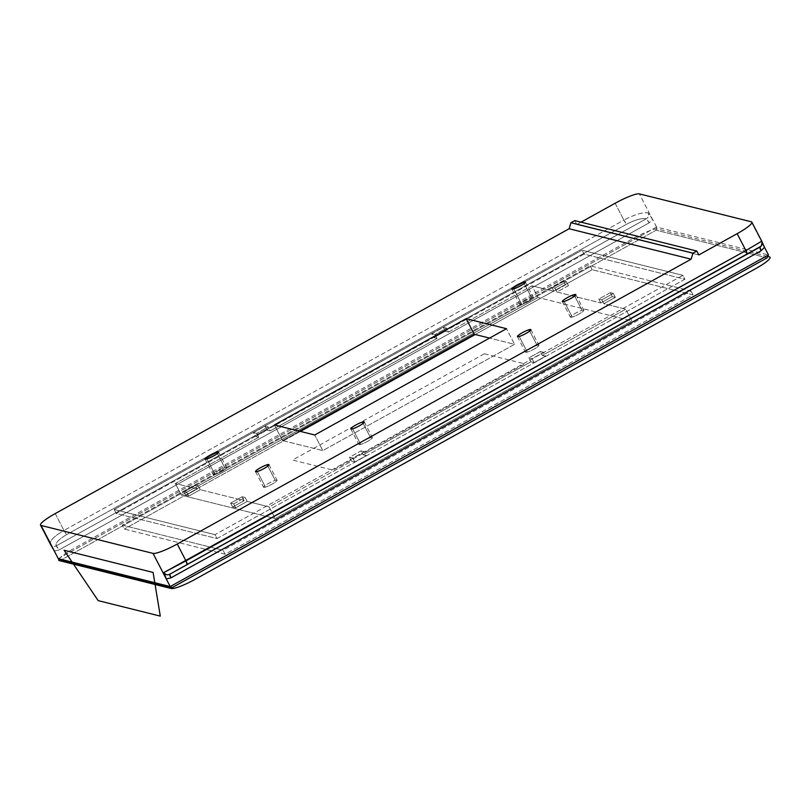 <?xml version="1.0" encoding="UTF-8"?>
<svg xmlns="http://www.w3.org/2000/svg" width="810" height="810" viewBox="0 0 810 810"><rect width="100%" height="100%" fill="white"/><g stroke="black" fill="none" stroke-linecap="round" stroke-linejoin="round"><path stroke-width="0.61" stroke-dasharray="4.05 3.04" d="M529.71 331.057L537.121 345.354A7.563 1.185 -27.4 0 0 529.477 348.887A7.563 1.185 -27.4 0 0 525.498 352.208A7.563 1.185 -27.4 0 0 527.32 352.097L519.23 336.484L527.32 352.097A7.563 1.185 -27.4 0 0 534.965 348.563A7.563 1.185 -27.4 0 0 538.944 345.242A7.563 1.185 -27.4 0 0 537.121 345.354L529.71 331.057M282.488 440.549L274.387 424.936L282.488 440.549L322.815 450.603L514.573 344.321L506.483 328.708L514.573 344.321L489.564 338.084L514.573 344.321L322.815 450.603L314.725 434.99L322.815 450.603L282.488 440.549L299.406 431.173L282.488 440.549M751.285 221.788L763.425 245.217L751.285 221.788M764.529 247.333L762.362 242.534M576.791 224.512L581.023 222.163L576.791 224.512L698.807 254.937L576.791 224.512L574.766 220.603L576.791 224.512M761.532 245.622L761.724 241.177L761.096 246.199M54.331 551.023L58.998 549.96L56.153 545.899C53.794 547.034 51.87 546.446 50.382 544.148C51.87 546.446 53.794 547.034 56.153 545.899C55.303 542.973 58.846 539.187 66.795 534.509L63.96 530.449C53.997 536.271 49.471 540.837 50.382 544.148C49.471 540.837 53.997 536.271 63.96 530.449A4.455 0.769 -119 0 0 66.795 534.509C58.846 539.187 55.303 542.973 56.153 545.899L646.319 218.791C641.641 218.001 635.101 219.793 626.717 224.178L66.795 534.509L626.717 224.178A4.455 0.769 61 0 1 623.882 220.107L63.96 530.449L623.882 220.107L626.717 224.178C635.101 219.793 641.641 218.001 646.319 218.791L649.164 222.851L652.597 219.429L648.111 212.848C649.235 215.359 648.638 217.333 646.319 218.791C648.638 217.333 649.235 215.359 648.111 212.848C642.431 212.179 634.362 214.609 623.882 220.107C634.362 214.609 642.431 212.179 648.111 212.848L652.597 219.429L649.164 222.851A4.455 0.769 -119 0 0 646.319 218.791L56.153 545.899A4.455 0.769 61 0 1 58.998 549.96L649.164 222.851L58.998 549.96L54.331 551.023M225.129 554.192L223.104 550.284L122.259 525.143L124.284 529.041L225.129 554.192L693.006 294.86L592.171 269.72L475.247 334.52L592.171 269.72L590.146 265.812L592.171 269.72L693.006 294.86L690.981 290.962L693.006 294.86L225.129 554.192L124.284 529.041L122.259 525.143L590.146 265.812L690.981 290.962L223.104 550.284L225.129 554.192M300.419 431.426L124.284 529.041L300.419 431.426M767.08 257.863L656.161 230.202L61.722 559.669L172.641 587.331L61.722 559.669L656.161 230.202L767.08 257.863M58.29 558.657L656.556 227.063L768.487 254.968L656.556 227.063L656.161 230.202L656.556 227.063L58.29 558.657L59.829 559.791M59.93 559.821L61.722 559.669L59.93 559.821M170.211 586.562L172.398 587.493M656.556 227.063L639.363 193.884L656.556 227.063M615.144 203.249L623.882 220.107L615.144 203.249M684.916 279.248L217.029 538.569L116.195 513.429L584.071 254.107L684.916 279.248L682.891 275.349L215.004 534.671L217.029 538.569L684.916 279.248L584.071 254.107L582.046 250.199L682.891 275.349L684.916 279.248M188.781 496.084L200.293 489.706L244.154 500.651L232.652 507.03L235.669 507.779L247.182 501.4L269.112 506.868L351.56 461.173L354.79 461.973L366.292 455.605L363.072 454.795L530.854 361.797L534.084 362.607L545.586 356.228L542.356 355.428L625.776 309.187L603.845 303.72L615.347 297.341L612.319 296.592L600.817 302.97L556.956 292.025L568.458 285.657L565.431 284.897L553.929 291.276L531.998 285.808L448.578 332.039L445.358 331.229L433.846 337.608L437.076 338.418L270.246 430.88L267.027 430.069L255.514 436.448L258.744 437.258L175.335 483.489L197.265 488.957L185.763 495.335L188.781 496.084L185.763 495.335L183.738 491.427L186.756 492.186L188.781 496.084L186.756 492.186L198.268 485.808L200.293 489.706L188.781 496.084M55.222 513.591L63.96 530.449L55.222 513.591M233.655 503.881L235.669 507.779L232.652 507.03L230.627 503.121L233.655 503.881L245.157 497.502L247.182 501.4L235.669 507.779L233.655 503.881L230.627 503.121L232.652 507.03L244.154 500.651L242.129 496.743L230.627 503.121L242.129 496.743L245.157 497.502L233.655 503.881M610.294 292.683L612.319 296.592L615.347 297.341L613.322 293.443L610.294 292.683L598.792 299.062L600.817 302.97L612.319 296.592L610.294 292.683L613.322 293.443L615.347 297.341L603.845 303.72L601.82 299.822L613.322 293.443L601.82 299.822L598.792 299.062L610.294 292.683M563.406 280.999L565.431 284.897L568.458 285.657L566.433 281.748L563.406 280.999L551.904 287.368L553.929 291.276L565.431 284.897L563.406 280.999L566.433 281.748L568.458 285.657L556.956 292.025L554.931 288.127L566.433 281.748L554.931 288.127L551.904 287.368L563.406 280.999M267.027 430.069L265.002 426.171L253.489 432.55L255.514 436.448L267.027 430.069L270.246 430.88L268.221 426.971L265.002 426.171L267.027 430.069M445.358 331.229L443.333 327.331L431.821 333.71L433.846 337.608L445.358 331.229L448.578 332.039L446.553 328.131L443.333 327.331L445.358 331.229M354.79 461.973L352.765 458.075L364.277 451.696L366.292 455.605L354.79 461.973L351.56 461.173L349.545 457.265L352.765 458.075L354.79 461.973M534.084 362.607L532.059 358.698L543.561 352.32L545.586 356.228L534.084 362.607L530.854 361.797L528.829 357.899L532.059 358.698L534.084 362.607M217.404 453.499L224.815 467.795A7.563 1.185 -27.4 0 0 217.171 471.339A7.563 1.185 -27.4 0 0 213.202 474.66A7.563 1.185 -27.4 0 0 215.014 474.549L206.925 458.936L215.014 474.549A7.563 1.185 -27.4 0 0 222.659 471.015A7.563 1.185 -27.4 0 0 226.638 467.694A7.563 1.185 -27.4 0 0 224.815 467.795L217.404 453.499M267.826 466.074L275.238 480.37A7.563 1.185 -27.4 0 0 267.594 483.904A7.563 1.185 -27.4 0 0 263.615 487.225A7.563 1.185 -27.4 0 0 265.437 487.124L257.337 471.511L265.437 487.124A7.563 1.185 -27.4 0 0 273.081 483.59A7.563 1.185 -27.4 0 0 277.05 480.259A7.563 1.185 -27.4 0 0 275.238 480.37L267.826 466.074M524.212 283.449L531.623 297.746A7.563 1.185 -27.4 0 0 523.979 301.29A7.563 1.185 -27.4 0 0 520 304.611A7.563 1.185 -27.4 0 0 521.822 304.499L513.732 288.886L521.822 304.499A7.563 1.185 -27.4 0 0 529.467 300.966A7.563 1.185 -27.4 0 0 533.446 297.645A7.563 1.185 -27.4 0 0 531.623 297.746L524.212 283.449M574.634 296.025L582.046 310.321A7.563 1.185 -27.4 0 0 574.401 313.855A7.563 1.185 -27.4 0 0 570.422 317.176A7.563 1.185 -27.4 0 0 572.245 317.075L564.145 301.462L572.245 317.075A7.563 1.185 -27.4 0 0 579.889 313.541A7.563 1.185 -27.4 0 0 583.858 310.22A7.563 1.185 -27.4 0 0 582.046 310.321L574.634 296.025M363.133 423.377L370.545 437.673A7.563 1.185 -27.4 0 0 362.9 441.217A7.563 1.185 -27.4 0 0 358.921 444.538A7.563 1.185 -27.4 0 0 360.744 444.427L352.644 428.814L360.744 444.427A7.563 1.185 -27.4 0 0 368.388 440.893A7.563 1.185 -27.4 0 0 372.357 437.572A7.563 1.185 -27.4 0 0 370.545 437.673L363.133 423.377M584.071 254.107L116.195 513.429L114.169 509.52L582.046 250.199L584.071 254.107M114.169 509.52L116.195 513.429L217.029 538.569L215.004 534.671L114.169 509.52L215.004 534.671L682.891 275.349L582.046 250.199L114.169 509.52M543.561 352.32L540.341 351.52L542.356 355.428L545.586 356.228L543.561 352.32L532.059 358.698L528.829 357.899L540.341 351.52L543.561 352.32M364.277 451.696L361.047 450.897L363.072 454.795L366.292 455.605L364.277 451.696L352.765 458.075L349.545 457.265L361.047 450.897L364.277 451.696M431.821 333.71L435.051 334.51L437.076 338.418L433.846 337.608L431.821 333.71L443.333 327.331L446.553 328.131L435.051 334.51L431.821 333.71M253.489 432.55L256.719 433.35L258.744 437.258L255.514 436.448L253.489 432.55L265.002 426.171L268.221 426.971L256.719 433.35L253.489 432.55M195.24 485.048L183.738 491.427L185.763 495.335L197.265 488.957L195.24 485.048L198.268 485.808L186.756 492.186L183.738 491.427L195.24 485.048L197.265 488.957L175.335 483.489L258.744 437.258L256.719 433.35L268.221 426.971L270.246 430.88L437.076 338.418L435.051 334.51L446.553 328.131L448.578 332.039L531.998 285.808L538.063 297.513L631.84 320.902L275.177 518.582L181.399 495.193L538.063 297.513L181.399 495.193L175.335 483.489L181.399 495.193L275.177 518.582L631.84 320.902L625.776 309.187L542.356 355.428L540.341 351.52L528.829 357.899L530.854 361.797L363.072 454.795L361.047 450.897L349.545 457.265L351.56 461.173L269.112 506.868L275.177 518.582L269.112 506.868L247.182 501.4L245.157 497.502L242.129 496.743L244.154 500.651L200.293 489.706L198.268 485.808L195.24 485.048M122.259 525.143L223.104 550.284L690.981 290.962L590.146 265.812L122.259 525.143M215.014 474.549A7.563 1.185 152.6 0 1 215.288 472.534A7.563 1.185 152.6 0 1 224.815 467.795A7.563 1.185 152.6 0 1 224.542 469.82A7.563 1.185 152.6 0 1 215.014 474.549M265.437 487.124A7.563 1.185 152.6 0 1 265.7 485.099A7.563 1.185 152.6 0 1 275.238 480.37A7.563 1.185 152.6 0 1 274.965 482.385A7.563 1.185 152.6 0 1 265.437 487.124M521.822 304.499A7.563 1.185 152.6 0 1 522.096 302.484A7.563 1.185 152.6 0 1 531.623 297.746A7.563 1.185 152.6 0 1 531.35 299.771A7.563 1.185 152.6 0 1 521.822 304.499M572.245 317.075A7.563 1.185 152.6 0 1 572.508 315.06A7.563 1.185 152.6 0 1 582.046 310.321A7.563 1.185 152.6 0 1 581.772 312.336A7.563 1.185 152.6 0 1 572.245 317.075M360.744 444.427A7.563 1.185 152.6 0 1 361.007 442.412A7.563 1.185 152.6 0 1 370.545 437.673A7.563 1.185 152.6 0 1 370.271 439.698A7.563 1.185 152.6 0 1 360.744 444.427M527.32 352.097A7.563 1.185 152.6 0 1 527.594 350.082A7.563 1.185 152.6 0 1 537.121 345.354A7.563 1.185 152.6 0 1 536.848 347.368A7.563 1.185 152.6 0 1 527.32 352.097M601.82 299.822L603.845 303.72L625.776 309.187L631.84 320.902L538.063 297.513L531.998 285.808L553.929 291.276L551.904 287.368L554.931 288.127L556.956 292.025L600.817 302.97L598.792 299.062L601.82 299.822M58.836 559.305A22.255 3.493 152.6 0 1 73.426 548.724L633.349 238.383A22.255 3.493 152.6 0 1 657.568 229.007L768.477 256.669M484.36 353.788L524.688 363.842L332.94 470.124L292.602 460.06L484.36 353.788M517.408 336.595L525.498 352.208M530.844 329.63L538.944 345.242M760.762 246.534C762.18 245.4 762.504 243.628 761.744 241.218M205.102 459.037L213.202 474.66M218.538 452.081L226.638 467.694M255.525 471.612L263.615 487.225M268.96 464.646L277.05 480.259M511.91 288.998L520 304.611M525.346 282.032L533.446 297.645M562.332 301.563L570.422 317.176M575.768 294.597L583.858 310.22M350.831 428.925L358.921 444.538M364.267 421.959L372.357 437.572"/><path stroke-width="1.21" d="M529.031 329.731L529.71 331.057L529.031 329.731A7.563 1.185 152.6 0 1 530.844 329.63A7.563 1.185 152.6 0 1 526.875 332.95A7.563 1.185 152.6 0 1 519.23 336.484A7.563 1.185 152.6 0 1 517.408 336.595A7.563 1.185 152.6 0 1 521.387 333.274A7.563 1.185 152.6 0 1 529.031 329.731A7.563 1.185 -27.4 0 0 519.494 334.469A7.563 1.185 -27.4 0 0 519.23 336.484A7.563 1.185 -27.4 0 0 528.758 331.756A7.563 1.185 -27.4 0 0 529.031 329.731M274.387 424.936L466.145 318.654L474.235 334.267L299.406 431.173L474.235 334.267L466.145 318.654L506.483 328.708L314.725 434.99L274.387 424.936L314.725 434.99L506.483 328.708L466.145 318.654L274.387 424.936M751.872 222.173L761.724 241.188L745.899 250.543L737.161 233.675A22.255 3.493 -27.4 0 0 751.872 222.173A22.255 3.493 -27.4 0 0 751.285 221.788A22.255 3.493 152.6 0 1 737.161 233.675L698.807 254.937L696.782 251.029L692.945 253.155L570.928 222.73L574.766 220.603L696.782 251.029L574.766 220.603L570.928 222.73L692.945 253.155L691.132 259.18L569.126 228.754L570.928 222.73L569.126 228.754L55.222 513.591A22.255 3.493 -27.4 0 0 40.5 525.093A22.255 3.493 -27.4 0 0 41.087 525.477L58.29 558.657L170.211 586.562L768.487 254.968L767.08 257.863L768.487 254.968L170.211 586.562L166.263 578.927L163.984 572.478L745.899 250.543A4.455 0.769 61 0 1 747.053 254.178L187.13 564.519A4.455 0.769 -119 0 0 185.976 560.874L187.13 564.519L169.766 574.229C167.275 575.333 165.351 574.746 163.984 572.478C165.351 574.746 167.275 575.333 169.766 574.229L747.053 254.178L745.899 250.543L761.724 241.177L764.529 247.333L761.096 250.766L759.942 247.121L761.532 245.622M763.425 245.217L768.487 254.968L763.425 245.217M762.362 242.534L761.805 241.329M581.023 222.163L615.144 203.249A22.255 3.493 152.6 0 1 639.363 193.884L751.285 221.788L639.363 193.884A22.255 3.493 -27.4 0 0 615.144 203.249L581.023 222.163M761.096 246.199L169.766 574.229L759.942 247.121A4.455 0.769 -119 0 0 761.096 250.766L170.92 577.864A4.455 0.769 61 0 1 169.766 574.229L170.92 577.864L166.263 578.927L170.92 577.864L761.096 250.766L764.529 247.333M50.382 544.148L54.331 551.023L50.402 544.178M475.247 334.52L300.419 431.426L475.247 334.52M172.641 587.331L767.08 257.863L172.398 587.493L58.29 558.657L41.087 525.477L153.019 553.382L170.211 586.562M172.398 587.493L767.08 257.863M171.426 587.625L59.93 559.821L58.29 558.657M185.976 560.874L163.984 572.478L166.263 578.927L153.019 553.382A22.255 3.493 -27.4 0 0 177.238 544.016L185.976 560.874L177.238 544.016L691.132 259.18L692.945 253.155L696.782 251.029L698.807 254.937L737.161 233.675L745.899 250.543L185.976 560.874M489.564 338.084L474.235 334.267L489.564 338.084M216.726 452.183L217.404 453.499L216.726 452.183A7.563 1.185 152.6 0 1 218.538 452.081A7.563 1.185 152.6 0 1 214.569 455.402A7.563 1.185 152.6 0 1 206.925 458.936A7.563 1.185 152.6 0 1 205.102 459.037A7.563 1.185 152.6 0 1 209.081 455.716A7.563 1.185 152.6 0 1 216.726 452.183A7.563 1.185 -27.4 0 0 207.188 456.921A7.563 1.185 -27.4 0 0 206.925 458.936A7.563 1.185 -27.4 0 0 216.452 454.197A7.563 1.185 -27.4 0 0 216.726 452.183M267.138 464.758L267.826 466.074L267.138 464.758A7.563 1.185 152.6 0 1 268.96 464.646A7.563 1.185 152.6 0 1 264.981 467.967A7.563 1.185 152.6 0 1 257.337 471.511A7.563 1.185 152.6 0 1 255.525 471.612A7.563 1.185 152.6 0 1 259.494 468.291A7.563 1.185 152.6 0 1 267.138 464.758A7.563 1.185 -27.4 0 0 257.61 469.486A7.563 1.185 -27.4 0 0 257.337 471.511A7.563 1.185 -27.4 0 0 266.875 466.773A7.563 1.185 -27.4 0 0 267.138 464.758M523.533 282.133L524.212 283.449L523.533 282.133A7.563 1.185 152.6 0 1 525.346 282.032A7.563 1.185 152.6 0 1 521.377 285.353A7.563 1.185 152.6 0 1 513.732 288.886A7.563 1.185 152.6 0 1 511.91 288.998A7.563 1.185 152.6 0 1 515.889 285.677A7.563 1.185 152.6 0 1 523.533 282.133A7.563 1.185 -27.4 0 0 513.996 286.872A7.563 1.185 -27.4 0 0 513.732 288.886A7.563 1.185 -27.4 0 0 523.26 284.158A7.563 1.185 -27.4 0 0 523.533 282.133M573.946 294.708L574.634 296.025L573.946 294.708A7.563 1.185 152.6 0 1 575.768 294.597A7.563 1.185 152.6 0 1 571.789 297.918A7.563 1.185 152.6 0 1 564.145 301.462A7.563 1.185 152.6 0 1 562.332 301.563A7.563 1.185 152.6 0 1 566.301 298.242A7.563 1.185 152.6 0 1 573.946 294.708A7.563 1.185 -27.4 0 0 564.418 299.437A7.563 1.185 -27.4 0 0 564.145 301.462A7.563 1.185 -27.4 0 0 573.683 296.723A7.563 1.185 -27.4 0 0 573.946 294.708M362.445 422.061L363.133 423.377L362.445 422.061A7.563 1.185 152.6 0 1 364.267 421.959A7.563 1.185 152.6 0 1 360.288 425.28A7.563 1.185 152.6 0 1 352.644 428.814A7.563 1.185 152.6 0 1 350.831 428.925A7.563 1.185 152.6 0 1 354.8 425.594A7.563 1.185 152.6 0 1 362.445 422.061A7.563 1.185 -27.4 0 0 352.917 426.799A7.563 1.185 -27.4 0 0 352.644 428.814A7.563 1.185 -27.4 0 0 362.181 424.086A7.563 1.185 -27.4 0 0 362.445 422.061M691.132 259.18L177.238 544.016A22.255 3.493 152.6 0 1 153.019 553.382L41.087 525.477A22.255 3.493 152.6 0 1 55.222 513.591L569.126 228.754L691.132 259.18M768.477 256.669L769.5 256.922A22.255 3.493 152.6 0 1 755.365 268.809L195.443 579.15A22.255 3.493 152.6 0 1 171.224 588.516L59.292 560.601A22.255 3.493 152.6 0 1 58.836 559.305M64.101 550.253L98.172 600.625L160.289 616.116L153.11 572.447L64.101 550.253M761.724 241.188C762.544 243.142 762.22 244.924 760.762 246.534L761.025 246.28M40.5 525.093L50.453 544.279"/></g></svg>
